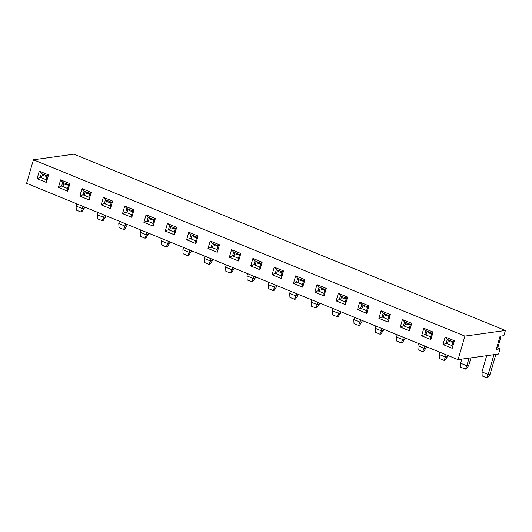<?xml version="1.0" encoding="UTF-8"?>
<svg xmlns="http://www.w3.org/2000/svg" width="532" height="532" viewBox="0 0 532 532"><rect width="100%" height="100%" fill="white"/><g stroke="black" fill="none" stroke-linecap="round" stroke-linejoin="round"><path stroke-width="0.8" d="M445.178 336.989L447.266 339.429L446.175 343.2L452.06 345.601L452.24 348.307L442.99 344.523L445.178 336.989L454.428 340.773L452.24 348.307M448.489 339.928L447.598 343L442.99 344.523M452.06 345.601L453.151 341.837L454.428 340.773M453.151 341.837L447.266 339.429M430.88 339.576L421.623 335.792L423.818 328.264L433.068 332.041L430.88 339.576L430.694 336.876L431.791 333.105L433.068 332.041M409.514 330.844L400.264 327.067L402.451 319.533L411.702 323.31L409.514 330.844L409.334 328.144L410.425 324.374L411.702 323.31M388.154 322.113L378.897 318.336L381.085 310.801L390.342 314.585L388.154 322.113L387.968 319.413L389.065 315.649L390.342 314.585M366.787 313.388L357.537 309.604L359.725 302.07L368.975 305.853L366.787 313.388L366.608 310.681L367.698 306.917L368.975 305.853M345.428 304.656L336.171 300.873L338.359 293.345L347.615 297.122L345.428 304.656L345.241 301.957L346.339 298.186L347.615 297.122M324.061 295.925L314.811 292.148L316.999 284.613L326.249 288.391L324.061 295.925L323.882 293.225L324.972 289.455L326.249 288.391M302.695 287.194L293.445 283.416L295.632 275.882L304.889 279.666L302.695 287.194L302.515 284.494L303.612 280.73L304.889 279.666M281.335 278.469L272.085 274.685L274.273 267.15L283.523 270.934L281.335 278.469L281.149 275.762L282.246 271.998L283.523 270.934M259.968 269.737L250.718 265.953L252.906 258.426L262.156 262.203L259.968 269.737L259.789 267.031L260.88 263.267L262.156 262.203M238.609 261.006L229.352 257.229L231.546 249.694L240.797 253.471L238.609 261.006L238.422 258.306L239.52 254.535L240.797 253.471M217.242 252.274L207.992 248.497L210.18 240.963L219.43 244.747L217.242 252.274L217.063 249.575L218.153 245.811L219.43 244.747M195.882 243.55L186.626 239.766L188.813 232.231L198.07 236.015L195.882 243.55L195.696 240.843L196.793 237.079L198.07 236.015M174.516 234.818L165.266 231.034L167.454 223.507L176.704 227.284L174.516 234.818L174.336 232.112L175.427 228.348L176.704 227.284M153.156 226.087L143.899 222.31L146.087 214.775L155.344 218.552L153.156 226.087L152.97 223.387L154.067 219.616L155.344 218.552M131.79 217.355L122.54 213.578L124.727 206.044L133.978 209.827L131.79 217.355L131.61 214.655L132.701 210.891L133.978 209.827M110.423 208.63L101.173 204.847L103.361 197.312L112.618 201.096L110.423 208.63L110.244 205.924L111.341 202.16L112.618 201.096M89.063 199.899L79.813 196.115L82.001 188.587L91.251 192.365L89.063 199.899L88.877 197.192L89.975 193.429L91.251 192.365M67.697 191.168L58.447 187.39L60.635 179.856L69.885 183.633L67.697 191.168L67.517 188.468L68.608 184.697L69.885 183.633M46.337 182.436L37.087 178.659L39.275 171.124L48.525 174.908L46.337 182.436L46.151 179.736L47.248 175.972L48.525 174.908M464.915 336.104L33.436 159.786L73.928 154.167L505.4 330.485L464.915 336.104L458.072 359.645L26.6 183.327L33.436 159.786M423.818 328.264L425.906 330.698L424.809 334.468L421.623 335.792M427.13 331.203L426.238 334.269L424.809 334.468L430.694 336.876M402.451 319.533L404.539 321.973L403.442 325.737L400.264 327.067M405.763 322.472L404.872 325.537L403.442 325.737L409.334 328.144M431.791 333.105L425.906 330.698M381.085 310.801L383.173 313.242L382.082 317.005L378.897 318.336M384.403 313.74L383.512 316.806L382.082 317.005L387.968 319.413M410.425 324.374L404.539 321.973M359.725 302.07L361.813 304.51L360.716 308.274L357.537 309.604M363.037 305.009L362.146 308.081L360.716 308.274L366.608 310.681M389.065 315.649L383.173 313.242M338.359 293.345L340.447 295.779L339.356 299.549L336.171 300.873M341.677 296.284L340.786 299.35L339.356 299.549L345.241 301.957M367.698 306.917L361.813 304.51M316.999 284.613L319.087 287.054L317.99 290.818L314.811 292.148M320.311 287.553L319.419 290.618L317.99 290.818L323.882 293.225M346.339 298.186L340.447 295.779M295.632 275.882L297.721 278.322L296.63 282.086L293.445 283.416M298.951 278.821L298.06 281.887L296.63 282.086L302.515 284.494M324.972 289.455L319.087 287.054M274.273 267.15L276.361 269.591L275.263 273.355L272.085 274.685M277.584 270.09L276.693 273.162L275.263 273.355L281.149 275.762M303.612 280.73L297.721 278.322M252.906 258.426L254.994 260.86L253.904 264.63L250.718 265.953M256.218 261.365L255.327 264.431L253.904 264.63L259.789 267.031M282.246 271.998L276.361 269.591M231.546 249.694L233.634 252.135L232.537 255.899L229.352 257.229M234.858 252.633L233.967 255.699L232.537 255.899L238.422 258.306M260.88 263.267L254.994 260.86M210.18 240.963L212.268 243.403L211.171 247.167L207.992 248.497M213.492 243.902L212.601 246.968L211.171 247.167L217.063 249.575M239.52 254.535L233.634 252.135M188.813 232.231L190.902 234.672L189.811 238.436L186.626 239.766M192.132 235.171L191.241 238.243L189.811 238.436L195.696 240.843M218.153 245.811L212.268 243.403M167.454 223.507L169.542 225.94L168.445 229.711L165.266 231.034M170.765 226.446L169.874 229.511L168.445 229.711L174.336 232.112M196.793 237.079L190.902 234.672M146.087 214.775L148.175 217.216L147.085 220.98L143.899 222.31M149.406 217.714L148.514 220.78L147.085 220.98L152.97 223.387M175.427 228.348L169.542 225.94M124.727 206.044L126.816 208.484L125.718 212.248L122.54 213.578M128.039 208.983L127.148 212.049L125.718 212.248L131.61 214.655M154.067 219.616L148.175 217.216M103.361 197.312L105.449 199.753L104.358 203.517L101.173 204.847M106.679 200.251L105.788 203.324L104.358 203.517L110.244 205.924M132.701 210.891L126.816 208.484M82.001 188.587L84.089 191.021L82.992 194.792L79.813 196.115M85.313 191.527L84.422 194.592L82.992 194.792L88.877 197.192M111.341 202.16L105.449 199.753M60.635 179.856L62.723 182.29L61.632 186.06L58.447 187.39M63.946 182.795L63.055 185.861L61.632 186.06L67.517 188.468M89.975 193.429L84.089 191.021M39.275 171.124L41.363 173.565L40.266 177.329L37.087 178.659M42.587 174.064L41.696 177.129L40.266 177.329L46.151 179.736M68.608 184.697L62.723 182.29M47.248 175.972L41.363 173.565M496.795 347.509L500.067 348.846L496.256 349.371L500.087 336.191L503.897 335.665L505.4 330.485M500.067 348.846L498.564 354.026L458.072 359.645M80.831 211.962L82.294 208.611L84.196 208.345L81.788 211.836L80.831 211.962L76.289 210.107L76.069 206.064L76.721 203.809M76.069 206.064L82.294 208.611L82.945 206.356M84.581 207.021L84.196 208.345M43.983 174.636L43.631 175.839L47.115 176.431M102.197 220.694L103.654 217.335L105.562 217.076L103.148 220.561L102.197 220.694L97.655 218.838L97.429 214.795L98.088 212.541M97.429 214.795L103.654 217.335L104.312 215.081M105.948 215.753L105.562 217.076M65.343 183.367L64.997 184.564L68.475 185.156M123.557 229.425L125.02 226.067L126.922 225.801L124.515 229.292L123.557 229.425L119.015 227.57L118.796 223.526L119.447 221.272M118.796 223.526L125.02 226.067L125.672 223.812M127.308 224.477L126.922 225.801M86.709 192.092L86.357 193.296L89.841 193.887M144.923 238.156L146.38 234.798L148.288 234.532L145.874 238.023L144.923 238.156L140.382 236.301L140.155 232.251L140.814 229.997M140.155 232.251L146.38 234.798L147.038 232.544M148.674 233.209L148.288 234.532M108.069 200.823L107.723 202.027L111.201 202.619M166.29 246.881L167.746 243.53L169.648 243.264L167.241 246.755L166.29 246.881L161.748 245.026L161.522 240.983L162.18 238.728M161.522 240.983L167.746 243.53L168.398 241.275M170.034 241.94L169.648 243.264M129.436 209.555L129.083 210.758L132.568 211.35M187.65 255.613L189.106 252.254L191.015 251.995L188.601 255.48L187.65 255.613L183.108 253.757L182.888 249.714L183.54 247.46M182.888 249.714L189.106 252.254L189.764 250M191.4 250.672L191.015 251.995M150.795 218.286L150.45 219.483L153.934 220.082M209.016 264.344L210.473 260.986L212.381 260.72L209.967 264.211L209.016 264.344L204.474 262.489L204.248 258.446L204.906 256.191M204.248 258.446L210.473 260.986L211.131 258.732M212.76 259.397L212.381 260.72M172.162 227.011L171.809 228.215L175.294 228.807M230.376 273.076L231.839 269.717L233.741 269.451L231.327 272.943L230.376 273.076L225.834 271.22L225.615 267.17L226.266 264.916M225.615 267.17L231.839 269.717L232.491 267.463M234.127 268.128L233.741 269.451M193.528 235.743L193.176 236.946L196.66 237.538M251.742 281.8L253.199 278.449L255.107 278.183L252.693 281.674L251.742 281.8L247.2 279.945L246.974 275.902L247.633 273.648M246.974 275.902L253.199 278.449L253.857 276.194M255.486 276.859L255.107 278.183M214.888 244.474L214.542 245.678L218.02 246.269M273.102 290.532L274.565 287.174L276.467 286.914L274.06 290.399L273.102 290.532L268.56 288.677L268.341 284.633L268.993 282.379M268.341 284.633L274.565 287.174L275.217 284.919M276.853 285.591L276.467 286.914M236.255 253.205L235.902 254.402L239.387 255.001M294.469 299.263L295.925 295.905L297.834 295.639L295.42 299.13L294.469 299.263L289.927 297.408L289.701 293.365L290.359 291.11M289.701 293.365L295.925 295.905L296.583 293.651M298.219 294.322L297.834 295.639M257.614 261.93L257.269 263.134L260.747 263.726M315.828 307.995L317.291 304.637L319.193 304.37L316.786 307.862L315.828 307.995L311.287 306.139L311.067 302.096L311.719 299.835M311.067 302.096L317.291 304.637L317.943 302.382M319.579 303.047L319.193 304.37M278.981 270.662L278.628 271.865L282.113 272.457M337.195 316.72L338.651 313.368L340.56 313.102L338.146 316.593L337.195 316.72L332.653 314.864L332.427 310.821L333.085 308.567M332.427 310.821L338.651 313.368L339.31 311.114M340.946 311.779L340.56 313.102M300.341 279.393L299.995 280.597L303.473 281.189M358.555 325.451L360.018 322.093L361.92 321.833L359.512 325.318L358.555 325.451L354.019 323.596L353.793 319.552L354.445 317.298M353.793 319.552L360.018 322.093L360.669 319.838M362.305 320.51L361.92 321.833M321.707 288.125L321.355 289.328L324.839 289.92M379.921 334.182L381.377 330.824L383.286 330.558L380.872 334.049L379.921 334.182L375.379 332.327L375.16 328.284L375.811 326.03M375.16 328.284L381.377 330.824L382.036 328.57M383.672 329.242L383.286 330.558M343.067 296.849L342.721 298.053L346.206 298.645M401.288 342.914L402.744 339.556L404.653 339.29L402.239 342.781L401.288 342.914L396.746 341.059L396.52 337.015L397.178 334.754M396.52 337.015L402.744 339.556L403.402 337.301M405.032 337.966L404.653 339.29M364.433 305.581L364.081 306.784L367.565 307.376M422.647 351.645L424.11 348.287L426.012 348.021L423.598 351.512L422.647 351.645L418.105 349.783L417.886 345.74L418.538 343.486M417.886 345.74L424.11 348.287L424.762 346.033M426.398 346.698L426.012 348.021M385.8 314.312L385.447 315.516L388.932 316.108M444.014 360.37L445.47 357.019L447.379 356.753L444.965 360.237L444.014 360.37L439.472 358.515L439.246 354.472L439.904 352.217M439.246 354.472L445.47 357.019L446.129 354.758M447.758 355.429L447.379 356.753M407.16 323.044L406.814 324.247L410.292 324.839M465.374 369.102L466.837 365.743L468.739 365.484L466.331 368.969L465.374 369.102L460.832 367.246L460.612 363.203L461.796 359.127M460.612 363.203L466.837 365.743L469.051 358.122M470.953 357.856L468.739 365.484M428.526 331.769L428.174 332.972L431.658 333.564M486.74 377.833L488.196 374.475L490.105 374.209L487.691 377.7L486.74 377.833L482.198 375.978L481.972 371.935L486.7 355.669M481.972 371.935L488.196 374.475L493.955 354.664M500.147 336.184A5.021 2.141 112.2 0 1 500.06 339.935L497.746 347.895M495.857 354.398L490.105 374.209M449.886 340.5L449.54 341.704L453.018 342.295"/></g></svg>
